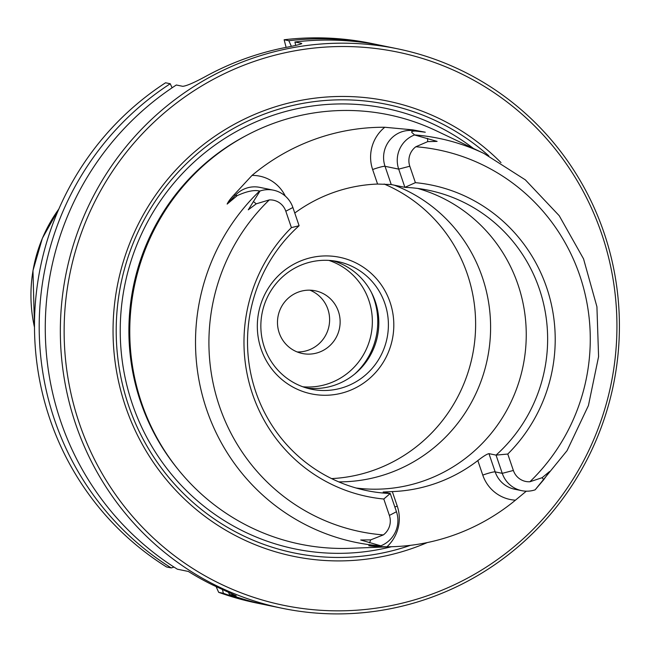 <?xml version="1.0" encoding="UTF-8"?>
<svg xmlns="http://www.w3.org/2000/svg" width="652" height="652" viewBox="0 0 652 652"><rect width="100%" height="100%" fill="white"/><g stroke="black" fill="none" stroke-linecap="round" stroke-linejoin="round"><path stroke-width="0.98" d="M264.166 604.543A285.625 279.276 101.6 0 1 261.118 603.939A285.625 279.276 101.6 0 1 223.375 593.296L222.471 589.636M228.526 592.358L229.463 594.542A285.625 279.276 -78.4 0 0 267.198 605.186L282.275 608.292A285.625 279.276 101.6 0 0 613.418 384.859A285.625 279.276 101.6 0 0 397.484 48.786A285.625 279.276 101.6 0 0 248.371 59.739A285.625 279.276 101.6 0 0 60.897 349.032A285.625 279.276 101.6 0 0 282.275 608.292M223.375 593.296L218.673 592.326A285.625 279.276 101.6 0 0 256.415 602.97L261.118 603.939M216.138 586.67L218.673 592.326M507.778 454.045A159.006 155.469 101.6 0 0 546.637 287.499A159.006 155.469 101.6 0 0 415.397 182.658L409.806 166.236A17.058 16.675 -78.4 0 1 415.854 146.749A194.826 190.498 -78.4 0 1 579.767 275.486A194.826 190.498 -78.4 0 1 529.905 481.755A17.058 16.675 -78.4 0 1 513.368 470.459L507.778 454.045L496.05 455.112L488.967 453.653C486.979 454.012 483.271 456.318 477.826 460.573L482.765 475.104A37.865 37.025 101.6 0 0 515.455 500.174A208.477 203.84 -78.4 0 1 394.012 546.637A208.477 203.84 -78.4 0 1 386.954 546.783C377.63 546.653 371.632 546.303 368.942 545.716L368.739 545.724M291.403 227.63A159.006 155.469 101.6 0 0 252.552 394.175A159.006 155.469 101.6 0 0 383.792 499.016L389.383 515.43A17.058 16.675 -78.4 0 1 383.327 534.917A194.826 190.498 -78.4 0 1 219.422 406.188A194.826 190.498 -78.4 0 1 269.284 199.919A17.058 16.675 -78.4 0 1 285.812 211.215L291.403 227.63L299.097 225.731A153.326 149.919 101.6 0 0 252.332 380.255A153.326 149.919 101.6 0 0 366.652 490.597A153.326 149.919 101.6 0 0 390.246 493.491L383.156 492.032L392.317 491.592A153.326 149.919 101.6 0 0 477.826 460.573M417.72 188.436A153.326 149.919 -78.4 0 1 517.981 284.582A153.326 149.919 -78.4 0 1 368.861 489.082A153.326 149.919 -78.4 0 1 356.041 487.998M513.368 470.459L502.26 473.344A26.887 26.292 101.6 0 0 521.706 490.663L514.615 489.204A26.887 26.292 -78.4 0 1 495.17 471.885L502.26 473.344L496.05 455.112A153.326 149.919 101.6 0 0 542.814 300.588A153.326 149.919 101.6 0 0 428.494 190.245A153.326 149.919 101.6 0 0 404.9 187.352L391.241 184.54L377.573 184.051A153.326 149.919 101.6 0 0 294.777 213.033M227.149 204.076L235.396 195.25A10.978 1.222 43.1 0 1 234.207 194.671C230.547 198.526 228.2 201.655 227.149 204.076L237.214 195.624C246.831 191.264 254.296 189.732 259.594 191.028A206.244 201.664 101.6 0 0 206.635 409.554A206.244 201.664 101.6 0 0 380.385 545.854L380.809 545.814A26.887 26.292 101.6 0 0 396.457 511.722L390.246 493.491L383.792 499.016M234.207 194.671L252.022 175.412A210.074 205.413 -78.4 0 1 314.354 139.438A210.074 205.413 -78.4 0 1 384.786 127.262L412.846 129.87L425.291 132.209L415.324 131.019C408.038 131.125 413.873 133.513 414.338 134.899L437.101 141.386L427.736 141.623L415.854 146.749M299.097 225.731L292.887 207.499A26.887 26.292 101.6 0 0 273.449 190.18A26.887 26.292 101.6 0 0 260.026 190.995L259.594 191.028M414.338 135.029A26.887 26.292 101.6 0 0 398.698 169.121L404.9 187.352L415.397 182.658M529.905 481.755L542.138 477.688L549.506 471.567L543.711 479.717L535.129 489.839L567.061 450.654L588.43 405.552L598.585 356.636L596.922 306.758L583.54 258.844L559.212 215.698L525.357 179.87L483.963 153.464A206.244 201.664 101.6 0 0 414.338 134.899M236.187 595.863L212.731 585.015A285.625 279.276 101.6 0 1 188.371 571.462L177.328 569.188A285.625 279.276 -78.4 0 1 176.333 84.996L182.731 86.317C186.733 85.934 194.883 82.356 207.197 75.575A285.625 279.276 -78.4 0 1 244.386 58.916A285.625 279.276 -78.4 0 1 283.49 47.898C296.75 45.404 302.691 43.871 301.314 43.301L294.924 41.989A285.625 279.276 -78.4 0 1 382.406 45.681L397.484 48.786M235.706 595.561L229.463 594.542M301.778 43.521L301.314 43.301L301.493 43.823M379.358 45.078A285.625 279.276 101.6 0 0 376.318 44.434A285.625 279.276 101.6 0 0 288.844 40.734L291.354 46.292M174.002 567.077L171.248 567.933A285.625 279.276 101.6 0 1 170.254 83.749L172.087 87.808M295.682 45.379L294.924 41.989M286.114 47.368L284.133 39.764A285.625 279.276 101.6 0 1 371.616 43.464L376.318 44.434M288.844 40.734L284.133 39.764M170.254 83.749L165.551 82.78A285.625 279.276 101.6 0 0 166.537 566.963L171.248 567.933M250.058 62.885A282.422 276.146 -78.4 0 1 611.959 379.529A282.422 276.146 -78.4 0 1 159.593 543.613A282.422 276.146 -78.4 0 1 250.058 62.885M427.272 542.578A232.438 227.279 -78.4 0 1 127.816 412.92A232.438 227.279 -78.4 0 1 266.065 109.927A232.438 227.279 -78.4 0 1 501.005 162.617M410.458 545.333A229.023 223.938 -78.4 0 1 127.996 403.8A229.023 223.938 -78.4 0 1 266.978 113.098A229.023 223.938 -78.4 0 1 488.788 155.844M394.012 546.637L350.368 548.299A219.194 214.329 -78.4 0 1 133.269 370.768A219.194 214.329 -78.4 0 1 274.068 123.163A219.194 214.329 -78.4 0 1 436.335 130.808L483.963 153.464M526.303 491.184L515.455 500.174M380.385 545.854L368.942 545.716M380.809 545.814L360.703 539.995L370.662 539.88L383.327 534.917M269.284 199.919L256.252 203.823L248.273 209.822L260.026 190.995M521.706 490.663A26.887 26.292 101.6 0 0 535.129 489.839M394.281 185.168A153.326 149.919 -78.4 0 1 482.333 277.247A153.326 149.919 -78.4 0 1 338.722 481.869M279.203 332.879A32.013 31.296 101.6 0 0 302.349 353.498A32.013 31.296 101.6 0 0 339.464 328.453A32.013 31.296 101.6 0 0 315.258 290.792A32.013 31.296 101.6 0 0 298.551 292.014A32.013 31.296 101.6 0 0 279.203 332.879M332.936 260.776A65.167 63.717 -78.4 0 1 375.307 301.566A65.167 63.717 -78.4 0 1 306.733 388.046M264.362 347.255A65.167 63.717 -78.4 0 1 276.782 282.789A65.167 63.717 -78.4 0 1 337.769 261.574A65.167 63.717 -78.4 0 1 384.884 303.539A65.167 63.717 -78.4 0 1 372.471 368.013A65.167 63.717 -78.4 0 1 311.485 389.228A65.167 63.717 -78.4 0 1 264.362 347.255M261.077 348.983A69.74 68.183 101.6 0 0 377.158 370.735A69.74 68.183 101.6 0 0 338.461 257.059A69.74 68.183 101.6 0 0 261.077 348.983M331.591 478.601A153.326 149.919 101.6 0 0 473.189 351.746A153.326 149.919 101.6 0 0 384.142 184.027M309.904 290.173A32.013 31.296 -78.4 0 1 328.942 326.293A32.013 31.296 -78.4 0 1 297.19 351.95M58.819 209.072A144.043 140.848 101.6 0 0 34.483 327.255M386.954 546.783A37.865 37.025 101.6 0 0 397.264 506.115L392.317 491.592M482.765 475.104A10.978 1.182 -18.8 0 1 495.17 471.885L488.967 453.653M396.457 511.722L389.383 515.43M397.264 506.115A10.978 1.182 -18.8 0 0 394.859 507.028M384.786 127.262A37.865 37.025 101.6 0 0 372.634 169.528L377.573 184.051M285.283 196.081A37.865 37.025 101.6 0 0 252.022 175.412M391.241 184.54L385.03 166.309L398.698 169.121L409.806 166.236M292.887 207.499L285.812 211.215M372.634 169.528A10.978 1.182 161.2 0 1 385.03 166.309A26.887 26.292 -78.4 0 1 413.515 130.644L425.291 132.209M473.458 148.469A224.907 219.911 101.6 0 0 124.956 284.288A224.907 219.911 101.6 0 0 391.453 546.735M177.458 468.633A217.597 212.764 -78.4 0 1 246.016 135.681M543.711 479.717L542.138 477.688M369.586 542.871L370.662 539.88M412.846 129.87A10.978 2.298 -82.5 0 0 413.515 130.644L415.324 131.019M273.449 190.18L259.781 187.368A26.887 26.292 -78.4 0 0 235.396 195.25L237.214 195.624M253.383 201.525L256.252 203.823M427.508 138.371L427.736 141.623M328.861 260.401A64.931 63.489 -78.4 0 1 370.988 334.949A64.931 63.489 -78.4 0 1 302.838 386.783M354.606 374.134A69.511 67.963 101.6 0 0 374.02 299.023A69.511 67.963 101.6 0 0 371.42 292.479M58.876 208.933L42.38 238.241L32.975 270.596L34.483 327.41"/></g></svg>
